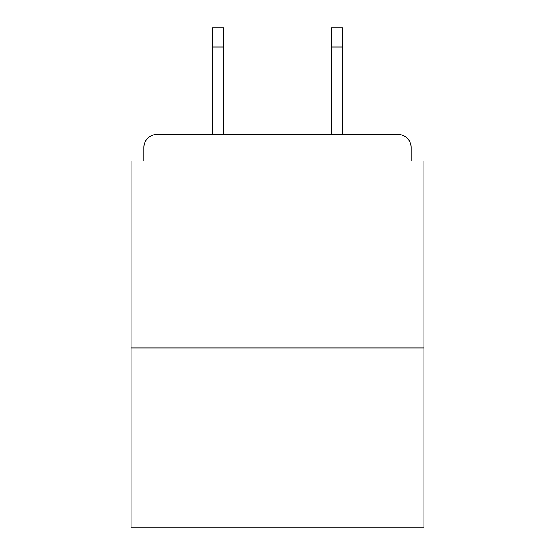 <?xml version="1.0" encoding="UTF-8"?>
<svg xmlns="http://www.w3.org/2000/svg" width="555" height="555" viewBox="0 0 555 555"><rect width="100%" height="100%" fill="white"/><g stroke="black" fill="none" stroke-linecap="round" stroke-linejoin="round"><path stroke-width="0.83" d="M411.13 160.95L411.13 147.29L411.13 160.95L423.937 160.95L423.937 527.25L131.063 527.25L131.063 160.95L143.87 160.95L143.87 147.29L143.87 160.95M423.937 347.943L131.063 347.943M411.13 147.29A12.807 12.807 0 0 0 398.317 134.483L156.683 134.483A12.807 12.807 0 0 0 143.87 147.29M398.317 134.483L344.1 134.483M210.9 134.483L156.683 134.483M223.707 46.96L212.607 46.96L212.607 27.75L223.707 27.75L223.707 134.483M212.607 46.96L212.607 134.483M342.393 27.75L342.393 46.96L331.293 46.96L331.293 27.75L342.393 27.75M331.293 134.483L331.293 46.96M342.393 134.483L342.393 46.96"/></g></svg>
